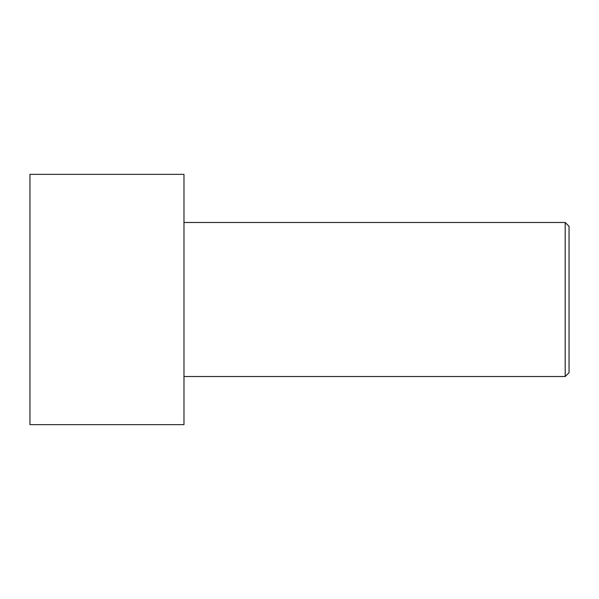 <?xml version="1.0" encoding="UTF-8"?>
<svg xmlns="http://www.w3.org/2000/svg" width="599" height="599" viewBox="0 0 599 599"><rect width="100%" height="100%" fill="white"/><g stroke="black" fill="none" stroke-linecap="round" stroke-linejoin="round"><path stroke-width="0.9" d="M29.95 299.5L29.95 174.354L183.975 174.354L183.975 424.646L29.95 424.646L29.95 299.5M183.975 222.484L565.201 222.484L565.201 376.516L183.975 376.516M565.201 222.484L569.05 226.34L569.05 372.66L565.201 376.516"/></g></svg>
